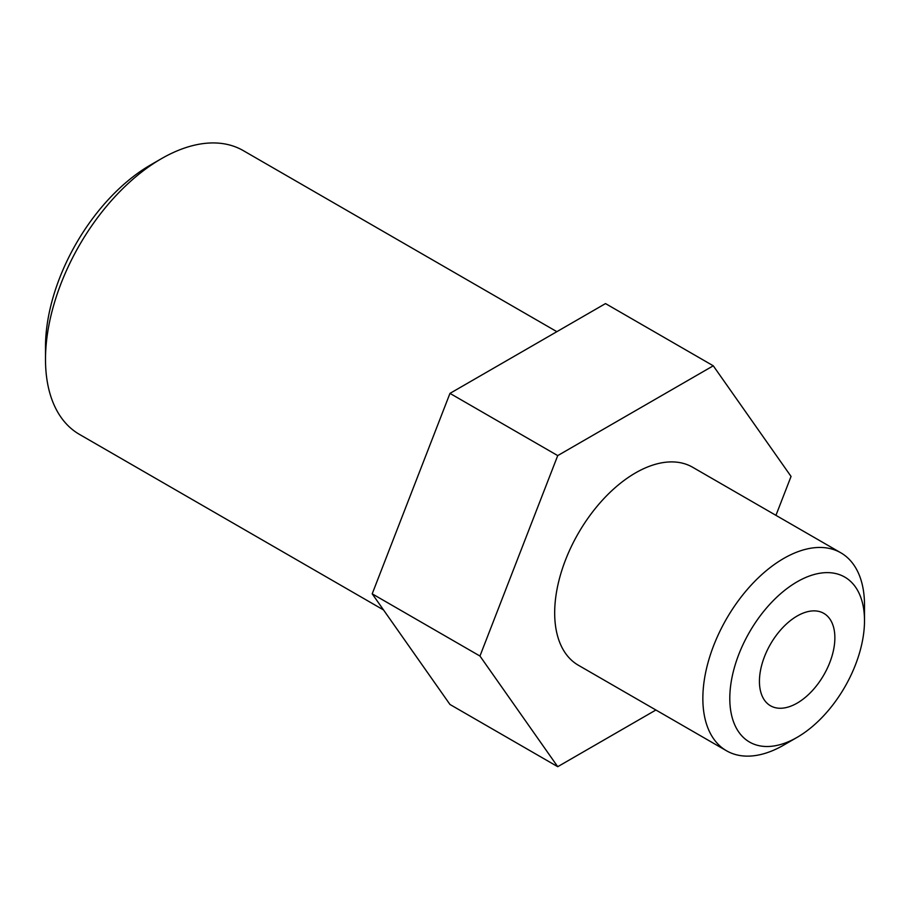<?xml version="1.0" encoding="UTF-8"?>
<svg xmlns="http://www.w3.org/2000/svg" width="910" height="910" viewBox="0 0 910 910"><rect width="100%" height="100%" fill="white"/><g stroke="black" fill="none" stroke-linecap="round" stroke-linejoin="round"><path stroke-width="1.36" d="M797.149 581.797A95.254 54.998 120 0 0 729.797 698.459A95.254 54.998 120 0 0 797.149 737.339L783.681 745.119A114.296 65.986 -60 0 1 726.533 750.784A114.296 65.986 -60 0 1 709.004 659.193A114.296 65.986 -60 0 1 783.681 558.467A114.296 65.986 -60 0 1 840.829 552.802A114.296 65.986 -60 0 1 864.5 605.127L864.5 620.688A95.254 54.998 120 0 0 797.149 581.797M45.5 359.37L45.5 346.926A148.592 85.79 120 0 1 150.571 164.949L161.343 158.727A163.834 94.583 120 0 0 45.5 359.37A163.834 94.583 120 0 0 79.432 434.377L383.519 609.939M797.149 703.123A53.337 30.792 120 0 0 831.99 656.121A53.337 30.792 120 0 0 823.823 613.374A53.337 30.792 120 0 0 797.149 616.013A53.337 30.792 120 0 0 762.307 663.026A53.337 30.792 120 0 0 770.474 705.762A53.337 30.792 120 0 0 797.149 703.123M840.829 552.802L692.658 467.262A114.296 65.986 120 0 0 635.498 472.916A114.296 65.986 120 0 0 560.833 573.641A114.296 65.986 120 0 0 578.351 665.233L726.533 750.784M775.946 515.344L791.052 476.442L713.269 365.797L557.728 455.603L479.957 656.042L557.728 766.686L655.905 710.005M557.728 766.686L449.972 704.476L372.201 593.832L449.972 393.382L605.514 303.587L713.269 365.797M783.681 745.119L797.149 737.339A95.254 54.998 120 0 0 864.5 620.688M556.863 331.672L243.254 150.605A163.834 94.583 120 0 0 161.343 158.727L150.571 164.949M557.728 455.603L449.972 393.382M479.957 656.042L372.201 593.832"/></g></svg>
